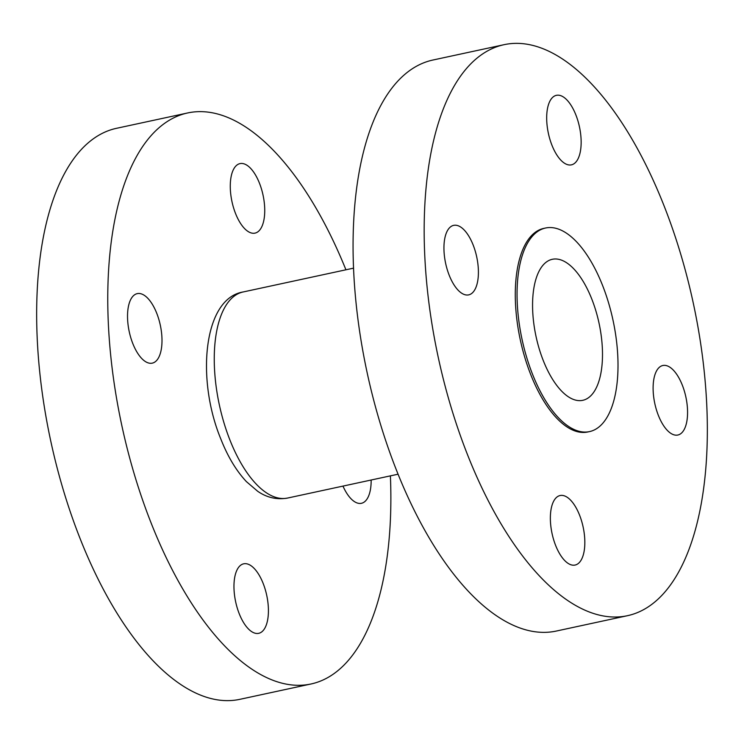 <?xml version="1.0" encoding="UTF-8"?>
<svg xmlns="http://www.w3.org/2000/svg" width="744" height="744" viewBox="0 0 744 744"><rect width="100%" height="100%" fill="white"/><g stroke="black" fill="none" stroke-linecap="round" stroke-linejoin="round"><path stroke-width="1.12" d="M555.629 545.436A35.563 15.866 -102.2 0 1 560.092 495.532A35.563 15.866 -102.2 0 1 579.567 515.146A35.563 15.866 -102.2 0 1 575.103 565.049A35.563 15.866 -102.2 0 1 555.629 545.436M449.209 275.261A35.563 15.866 -102.2 0 1 453.673 225.358A35.563 15.866 -102.2 0 1 473.138 244.971A35.563 15.866 -102.2 0 1 468.673 294.875A35.563 15.866 -102.2 0 1 449.209 275.261M551.946 145.229A35.563 15.866 -102.2 0 1 556.41 95.325A35.563 15.866 -102.2 0 1 575.884 114.948A35.563 15.866 -102.2 0 1 571.411 164.852A35.563 15.866 -102.2 0 1 551.946 145.229M658.375 415.412A35.563 15.866 -102.2 0 1 662.839 365.509A35.563 15.866 -102.2 0 1 682.304 385.122A35.563 15.866 -102.2 0 1 677.84 435.026A35.563 15.866 -102.2 0 1 658.375 415.412M627.369 615.716L556.261 631.061A292.094 130.33 -102.2 0 1 396.366 469.929A292.094 130.33 -102.2 0 1 433.036 60.004L504.144 44.668A292.094 130.33 -102.2 0 1 664.048 205.8A292.094 130.33 -102.2 0 1 627.369 615.716A292.094 130.33 -102.2 0 1 467.464 454.584A292.094 130.33 -102.2 0 1 504.144 44.668M589.499 431.604L587.723 431.985A104.141 46.463 -102.2 0 1 530.714 374.539A104.141 46.463 -102.2 0 1 543.79 228.399L545.566 228.008A104.141 46.463 -102.2 0 1 602.575 285.454A104.141 46.463 -102.2 0 1 589.499 431.604A104.141 46.463 -102.2 0 1 532.49 374.158A104.141 46.463 -102.2 0 1 545.566 228.008M235.541 213.509A35.563 15.866 -102.2 0 1 240.005 163.606A35.563 15.866 -102.2 0 1 259.47 183.219A35.563 15.866 -102.2 0 1 255.006 233.123A35.563 15.866 -102.2 0 1 235.541 213.509M132.795 343.533A35.563 15.866 -102.2 0 1 137.268 293.629A35.563 15.866 -102.2 0 1 156.733 313.252A35.563 15.866 -102.2 0 1 152.269 363.146A35.563 15.866 -102.2 0 1 132.795 343.533M239.224 613.707A35.563 15.866 -102.2 0 1 243.688 563.812A35.563 15.866 -102.2 0 1 263.153 583.426A35.563 15.866 -102.2 0 1 258.689 633.33A35.563 15.866 -102.2 0 1 239.224 613.707M390.395 475.862A292.094 130.33 -102.2 0 1 310.964 683.996A292.094 130.33 -102.2 0 1 151.06 522.855A292.094 130.33 -102.2 0 1 187.739 112.939A292.094 130.33 -102.2 0 1 345.932 269.793M310.964 683.996L239.856 699.332A292.094 130.33 -102.2 0 1 79.952 538.2A292.094 130.33 -102.2 0 1 116.631 128.284L187.739 112.939M543.26 360.524A72.131 32.187 -102.2 0 1 552.318 259.293A72.131 32.187 -102.2 0 1 591.806 299.088A72.131 32.187 -102.2 0 1 582.747 400.319A72.131 32.187 -102.2 0 1 543.26 360.524M371.154 480.019A35.563 15.866 -102.2 0 1 361.435 503.297A35.563 15.866 -102.2 0 1 342.975 486.102M229.877 439.899A105.406 47.03 77.8 0 0 287.584 498.052C273.411 500.573 263.255 495.104 257.703 491.291L246.404 481.628C236.229 470.71 227.701 456.5 220.828 438.997C196.053 379.161 203.345 298.521 243.111 291.974A105.406 47.03 77.8 0 0 229.877 439.899M398.068 474.207L287.584 498.052M353.605 268.138L243.111 291.974"/></g></svg>
